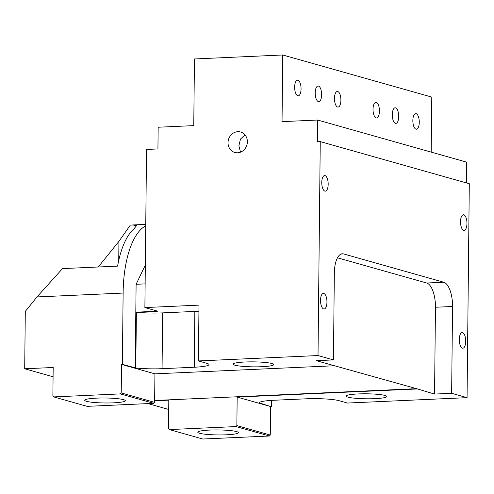 <?xml version="1.0" encoding="UTF-8"?>
<svg xmlns="http://www.w3.org/2000/svg" width="494" height="494" viewBox="0 0 494 494"><rect width="100%" height="100%" fill="white"/><g stroke="black" fill="none" stroke-linecap="round" stroke-linejoin="round"><path stroke-width="0.74" d="M113.379 402.845A20.31 2.495 -179.4 0 0 125.334 400.702A20.31 2.495 -179.4 0 0 96.676 398.127A20.31 2.495 -179.4 0 0 84.721 400.276A20.31 2.495 -179.4 0 0 113.379 402.845M261.771 366.715A20.31 2.495 -179.4 0 0 273.725 364.566A20.31 2.495 -179.4 0 0 245.067 361.997A20.31 2.495 -179.4 0 0 233.112 364.14A20.31 2.495 -179.4 0 0 261.771 366.715M374.841 398.658A20.31 2.495 -179.4 0 0 386.796 396.509A20.31 2.495 -179.4 0 0 358.138 393.94A20.31 2.495 -179.4 0 0 346.183 396.083A20.31 2.495 -179.4 0 0 374.841 398.658M226.45 434.794A20.31 2.495 -179.4 0 0 238.411 432.645A20.31 2.495 -179.4 0 0 209.746 430.07A20.31 2.495 -179.4 0 0 197.791 432.219A20.31 2.495 -179.4 0 0 226.45 434.794M36.982 296.943L25.299 311.418L24.7 368.777L53.179 367.493L52.877 396.015L53.723 396.91L87.129 406.346L153.764 403.339L154.628 402.369L154.931 373.847L121.524 364.411L122.376 364.368L123.123 293.059L36.982 296.943L62.51 268.606L117.597 266.124A78.108 31.974 87.4 0 1 133.868 228.895L136.542 225.696L132.8 224.961L130.323 225.11L118.937 241.368L98.244 266.995M247.383 141.803A10.621 9.602 105.8 0 1 234.811 152.461A10.621 9.602 105.8 0 1 228.018 142.673A10.621 9.602 105.8 0 1 240.59 132.015A10.621 9.602 105.8 0 1 247.383 141.803M240.485 152.171L238.892 145.749L240.498 139.067L245.018 134.911M321.755 182.465A7.811 3.199 87.4 0 0 325.318 191.172A7.811 3.199 87.4 0 0 328.183 184.281A7.811 3.199 87.4 0 0 324.614 175.568A7.811 3.199 87.4 0 0 321.755 182.465M460.525 221.67A7.811 3.199 87.4 0 0 464.088 230.377A7.811 3.199 87.4 0 0 466.954 223.486A7.811 3.199 87.4 0 0 463.384 214.773A7.811 3.199 87.4 0 0 460.525 221.67M320.52 300.284A7.811 3.199 87.4 0 0 324.089 308.991A7.811 3.199 87.4 0 0 326.948 302.1A7.811 3.199 87.4 0 0 323.385 293.387A7.811 3.199 87.4 0 0 320.52 300.284M459.29 339.489A7.811 3.199 87.4 0 0 462.853 348.196A7.811 3.199 87.4 0 0 465.719 341.305A7.811 3.199 87.4 0 0 462.156 332.592A7.811 3.199 87.4 0 0 459.29 339.489M373.019 109.254A7.811 3.199 87.4 0 0 376.582 117.967A7.811 3.199 87.4 0 0 379.441 111.07A7.811 3.199 87.4 0 0 375.878 102.357A7.811 3.199 87.4 0 0 373.019 109.254M412.848 120.505A7.811 3.199 87.4 0 0 416.417 129.218A7.811 3.199 87.4 0 0 419.276 122.321A7.811 3.199 87.4 0 0 415.713 113.614A7.811 3.199 87.4 0 0 412.848 120.505M392.292 114.701A7.811 3.199 87.4 0 0 395.855 123.407A7.811 3.199 87.4 0 0 398.714 116.516A7.811 3.199 87.4 0 0 395.151 107.803A7.811 3.199 87.4 0 0 392.292 114.701M334.469 98.368A7.811 3.199 87.4 0 0 338.038 107.075A7.811 3.199 87.4 0 0 340.897 100.177A7.811 3.199 87.4 0 0 337.334 91.47A7.811 3.199 87.4 0 0 334.469 98.368M315.197 92.921A7.811 3.199 87.4 0 0 318.76 101.628A7.811 3.199 87.4 0 0 321.625 94.737A7.811 3.199 87.4 0 0 318.056 86.024A7.811 3.199 87.4 0 0 315.197 92.921M294.64 87.111A7.811 3.199 87.4 0 0 298.203 95.824A7.811 3.199 87.4 0 0 301.062 88.926A7.811 3.199 87.4 0 0 297.499 80.213A7.811 3.199 87.4 0 0 294.64 87.111M154.647 400.492L416.572 388.679L316.345 360.676L333.431 359.904L334.339 273.089A21.872 8.954 -92.6 0 1 342.348 253.78A21.872 8.954 -92.6 0 1 343.558 253.928L443.785 282.241A21.872 8.954 -92.6 0 1 452.547 306.484L451.639 393.298L467.058 397.658L347.455 403.048L339.106 400.69A24.996 3.069 -179.4 0 0 306.045 398.812L273.849 400.264A24.996 3.069 -179.4 0 0 259.146 402.826L270.57 406.519L237.163 397.077L236.861 425.606L236.002 426.575L169.362 429.576L168.522 428.687L168.818 400.165L154.647 400.801M154.931 373.847L334.333 365.758M337.482 257.806L426.699 283.013A21.872 8.954 -92.6 0 1 435.461 307.256L434.553 394.07L416.572 388.679M416.566 388.988L237.163 397.077M24.7 368.777L53.08 376.792M147.972 403.604L168.72 409.464M53.723 396.91L120.357 393.903L153.764 403.339M122.376 364.368L135.794 367.974A24.996 3.069 -179.4 0 0 162.063 368.685L194.259 367.233A24.996 3.069 -179.4 0 0 208.974 364.591A24.996 3.069 -179.4 0 0 206.758 363.3L198.409 360.941L318.013 355.55L333.431 359.904M154.628 402.369L121.221 392.934L121.524 364.411M434.553 394.07L451.639 393.298M270.57 406.519L270.274 435.041L236.861 425.606M236.002 426.575L269.409 436.011L202.775 439.018L169.362 429.576M120.357 393.903L121.221 392.934M271.422 406.482L271.49 400.393M269.409 436.011L270.274 435.041M318.013 355.55L320.254 141.611L469.3 183.725L467.058 397.658M320.254 141.611L317.401 141.741L317.63 120.036L282.037 121.641L282.735 54.982L194.457 58.965L193.759 125.624L158.16 127.23L157.932 148.935L146.545 149.447L144.884 307.571L198.996 305.131L198.409 360.941M135.794 367.974L136.381 312.165A24.996 3.069 -179.4 0 0 162.643 312.875L194.84 311.424A24.996 3.069 -179.4 0 0 198.928 311.183M135.226 367.999L136.103 284.291L145.329 265.105M145.742 225.789A78.108 31.974 87.4 0 0 123.123 293.059M431.206 152.127L431.781 97.09L282.735 54.982M466.46 182.922L466.682 162.149L317.63 120.036M144.884 307.571L157.734 311.201L136.381 312.165M145.137 283.883L136.103 284.291M118.937 241.368L118.739 260.437M435.461 307.256L452.547 306.484M426.699 283.013L443.785 282.241M341.15 254.033L343.558 253.928M194.259 367.233L194.84 311.424M162.063 368.685L162.643 312.875M132.979 224.949L145.761 224.375"/></g></svg>
